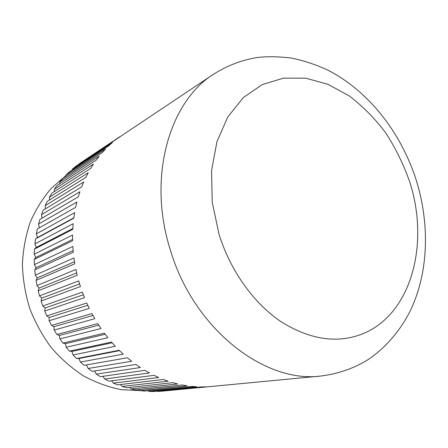 <?xml version="1.0" encoding="UTF-8"?>
<svg xmlns="http://www.w3.org/2000/svg" width="448" height="448" viewBox="0 0 448 448"><rect width="100%" height="100%" fill="white"/><g stroke="black" fill="none" stroke-linecap="round" stroke-linejoin="round"><path stroke-width="0.67" d="M140.482 390.639L121.352 389.676C108.444 387.139 95.866 382.575 83.619 375.978C71.775 368.262 61.006 358.82 51.318 347.654C42.437 335.647 35.241 322.571 29.725 308.426C25.295 293.905 22.854 279.194 22.4 264.292C23.1 249.553 25.715 235.514 30.246 222.169C35.778 209.457 42.829 198.134 51.402 188.199L65.817 175.678M79.257 164.013L213.606 74.183C169.389 101.707 147.179 177.274 170.274 249.726C193.62 329.157 264.79 383.617 320.858 376.023L162.042 391.166L157.724 391.446L157.287 391.143M79.363 163.671L119.773 136.752L75.818 166.298L72.43 169.053L112.459 142.464L108.931 145.639L69.087 172.032L65.918 175.129L105.588 148.949L102.312 152.505L62.815 178.444L59.886 181.866L99.226 156.178L96.225 160.098L57.036 185.506L54.376 189.235L93.425 164.119L90.731 168.381L51.817 193.178L49.448 197.193L88.245 172.726L85.882 177.307L47.197 201.415L45.142 205.694L83.726 181.95L81.721 186.816L43.221 210.168L41.502 214.682L79.923 191.727L78.294 196.846L39.928 219.38L38.562 224.09L76.877 201.992L75.639 207.334L37.358 228.978L36.355 233.867L74.62 212.677L73.786 218.204L35.532 238.907L37.447 237.552L36.355 233.867M72.817 228.519L36.232 247.436L34.91 243.93L35.532 238.907M34.91 243.93L73.175 223.703L72.766 229.365L34.479 249.094L36.232 247.436M72.57 239.467L35.784 257.51L34.25 254.206L34.479 249.094M34.25 254.206L72.576 234.987L72.593 240.744L34.216 259.448L35.784 257.51M73.125 250.578L36.109 267.691L34.378 264.622L34.216 259.448M34.378 264.622L72.828 246.439L73.276 252.246L34.742 269.903L36.109 267.691M74.486 261.755L37.212 277.911L35.302 275.094L34.742 269.903M35.302 275.094L73.931 257.97L74.816 263.782L36.07 280.37L37.212 277.911M76.647 272.91L39.088 288.081L37.022 285.538L36.07 280.37M37.022 285.538L75.897 269.483L77.207 275.257L38.186 290.774L39.088 288.081M79.598 283.942L41.72 298.122L39.525 295.876L38.186 290.774M39.525 295.876L78.702 280.89L80.427 286.574L41.082 301.022L41.72 298.122M83.322 294.773L45.097 307.961L42.801 306.018L41.082 301.022M42.801 306.018L82.326 292.096L84.459 297.646L44.733 311.035L45.097 307.961M87.791 305.301L49.19 317.509L46.81 315.89L44.733 311.035M46.81 315.89L86.744 303.016L89.264 308.381L49.106 320.74L49.19 317.509M92.954 315.442L53.962 326.698L51.537 325.41L49.106 320.74M51.537 325.41L91.924 313.55L94.802 318.69L54.174 330.058L53.962 326.698M98.778 325.125L59.377 335.457L56.924 334.505L54.174 330.058M56.924 334.505L97.81 323.618L101.03 328.496L59.886 338.912L59.377 335.457M105.196 334.258L65.391 343.717L62.938 343.106L59.886 338.912M62.938 343.106L104.356 333.144L107.89 337.714L66.192 347.234L65.391 343.717M112.151 342.787L71.943 351.422L69.524 351.148L66.192 347.234M69.524 351.148L111.507 342.048L115.326 346.287L73.046 354.973L71.943 351.422M119.571 350.644L78.994 358.506L76.63 358.568L73.046 354.973M76.63 358.568L119.202 350.274L123.267 354.15L80.388 362.062L78.994 358.506M127.378 357.773L84.19 365.322L80.388 362.062M84.19 365.322L127.366 357.762L131.645 361.245L88.155 368.463L86.47 364.935M157.724 391.446L205.923 386.837L201.236 386.91L153.3 391.53L148.915 391.412L196.594 386.77L191.839 386.394L144.43 391.093L140.011 390.572L187.141 385.812L182.353 384.989L135.503 389.838L131.074 388.914L177.632 383.953L172.838 382.676L126.577 387.766L122.17 386.434L168.134 381.192L163.369 379.456L117.706 384.871L113.355 383.135L158.715 377.524L154.017 375.334L108.97 381.164L104.703 379.025L149.442 372.96L144.85 370.328L100.425 376.656L96.281 374.125L140.398 367.528L135.94 364.459L92.142 371.364L88.155 368.463M72.201 169.971L72.43 169.053M65.654 176.579L65.918 175.129M59.657 183.809L59.886 181.866M54.253 191.626L54.376 189.235M49.487 199.987L49.448 197.193M45.394 208.846L45.142 205.694M42.017 218.148L41.502 214.682M39.385 227.83L38.562 224.09M73.836 217.829L37.447 237.552M96.281 374.125L94.506 370.989M104.703 379.025L102.906 376.303M113.355 383.135L111.597 380.822M122.17 386.434L120.518 384.541M131.074 388.914L129.606 387.436M140.011 390.572L138.796 389.497M148.915 391.412L148.042 390.734M409.444 181.132C429.671 242.032 412.39 312.928 363.625 333.424C338.358 343.801 311.17 340.11 282.05 322.358C254.447 304.209 230.602 271.421 219.033 234.282L212.212 202.166L211.557 170.615L216.955 141.624L227.836 116.872L243.303 97.608L262.237 84.599L283.427 78.148L305.687 78.17L327.925 84.286L349.16 95.883C362.572 106.042 374.668 118.238 385.454 132.474C395.304 147.599 403.301 163.817 409.444 181.132M213.606 74.183C227.074 65.688 241.388 60.172 256.553 57.63C265.838 56.37 277.194 56.47 290.634 57.938C303.458 60.508 315.829 64.562 327.74 70.101C368.749 91.062 400.758 132.339 416.03 179.48C429.514 222.438 428.865 269.069 411.908 307.334C402.186 328.714 385.431 348.41 367.466 360.013C353.377 368.598 337.842 373.929 320.858 376.023"/></g></svg>
